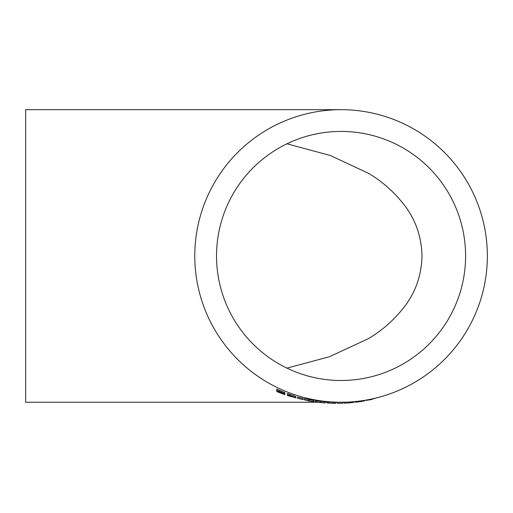 <?xml version="1.0" encoding="UTF-8"?>
<svg xmlns="http://www.w3.org/2000/svg" width="513" height="513" viewBox="0 0 513 513"><rect width="100%" height="100%" fill="white"/><g stroke="black" fill="none" stroke-linecap="round" stroke-linejoin="round"><path stroke-width="0.77" d="M341.062 109.673A146.288 146.288 0 0 0 194.78 255.955A146.288 146.288 0 0 0 341.062 402.243A146.288 146.288 0 0 0 487.35 255.955A146.288 146.288 0 0 0 341.062 109.673L25.65 109.673L25.65 402.243L43.021 402.243M333.995 403.282L333.995 402.192L328.711 402.012L327.102 401.961L327.102 403.051L335.957 403.327L327.102 403.051M335.957 403.327L335.957 402.243L333.995 402.218M303.119 399.55L303.119 398.466L297.585 397.094L297.585 398.261L303.119 399.614L297.585 398.184M294.821 397.165L294.821 396.081L290.249 394.446L287.44 393.471L287.44 395.536L295.924 397.851L287.44 394.561M295.924 397.851L295.924 396.761L294.821 396.299M284.856 393.606L276.738 390.265L276.738 391.534L284.856 394.651L278.033 391.932L278.033 391.432L284.856 394.119L278.033 391.31L278.033 390.944L284.856 393.702L284.856 392.522L276.738 389.175L276.738 390.451M314.001 401.589L314.001 400.506L309.038 399.415L304.228 398.678L304.228 399.762L309.038 401.012L314.001 401.589L304.228 399.762M324.889 402.814L324.889 401.724L320.542 401.224L315.848 400.704L315.848 401.794L323.594 402.699L315.296 401.974L325.069 402.968L315.848 401.794M325.069 402.949L324.889 401.846M315.848 400.942L315.296 400.884L315.296 401.974M341.062 131.424A124.531 124.531 0 0 0 216.531 255.955A124.531 124.531 0 0 0 341.062 380.492A124.531 124.531 0 0 0 465.599 255.955A124.531 124.531 0 0 0 341.062 131.424M286.947 143.794L330.346 155.49L368.424 173.272C382.493 181.583 394.638 192.413 404.853 205.771C415.78 220.192 421.506 236.923 422.032 255.955C421.5 275 415.774 291.73 404.853 306.146C394.606 319.522 382.467 330.353 368.424 338.638L329.295 356.791L286.947 368.116M284.856 394.119L284.856 394.535M289.601 395.677L293.526 396.78L289.601 395.401M288.729 395.485L294.635 397.485L288.729 395.85L288.729 395.485L288.729 395.85M290.249 394.446L290.249 395.529M290.57 396.087L290.57 396.44M312.712 401.39L305.517 400.044L312.712 401.39M309.038 399.415L309.038 400.499M309.082 400.557L309.082 400.967M320.542 401.224L320.542 402.307M328.391 403.122L334.662 403.321L328.391 403.122M333.001 402.16L333.001 403.25M328.711 402.012L328.711 403.103M342.966 402.23L342.966 403.199L337.432 403.327L337.432 402.243M353.848 401.685L353.848 402.359L348.878 402.929L344.069 403.154L344.069 402.211M348.878 402.032L348.878 402.929M355.695 402L355.137 402.057L355.137 401.564M364.73 400.313L364.73 400.8L360.382 401.634L355.695 402.192L355.695 401.512M360.382 400.961L360.382 401.634M375.984 398.011L371.021 399.621L366.205 400.422L366.205 400.063M371.021 399.146L371.021 399.621M378.632 397.338L377.273 397.69M383.916 395.824L385.705 395.266M25.65 402.243L317.406 402.243M325.069 402.243L327.102 402.243M335.957 402.243L341.062 402.243"/></g></svg>
